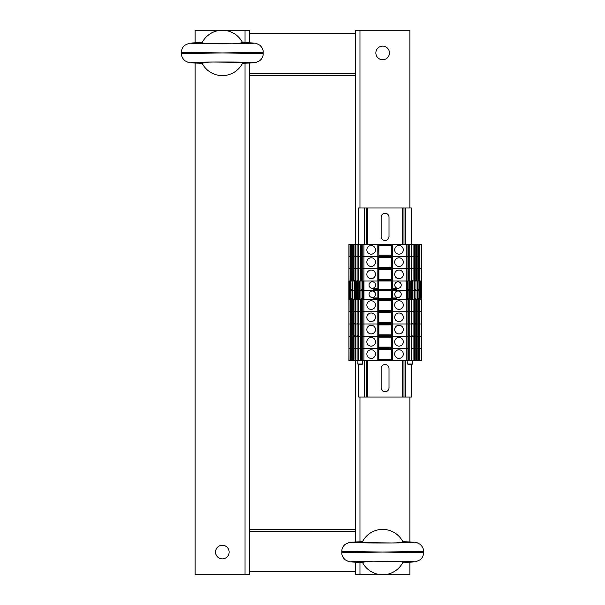 <?xml version="1.0" encoding="UTF-8"?>
<svg xmlns="http://www.w3.org/2000/svg" width="605" height="605" viewBox="0 0 605 605"><rect width="100%" height="100%" fill="white"/><g stroke="black" fill="none" stroke-linecap="round" stroke-linejoin="round"><path stroke-width="0.91" d="M249.562 63.041L249.562 75.625L355.438 75.625L355.438 244.269M249.562 75.625L249.562 529.375L355.438 529.375L355.438 360.731M249.562 571.725L355.438 571.725L249.562 571.725M249.562 531.44A1.512 1.512 0 0 0 250.319 531.644M249.562 531.614L354.681 531.644A1.512 1.512 0 0 0 355.438 531.44A1.512 1.512 0 0 1 354.681 531.644M355.438 33.275L249.562 33.275L355.438 33.275M354.681 73.356A1.512 1.512 0 0 1 355.438 73.56A1.512 1.512 0 0 0 354.681 73.356L249.562 73.386M250.319 73.356A1.512 1.512 0 0 0 249.562 73.56A1.512 1.512 0 0 1 250.319 73.356M382.662 46.131A6.806 6.806 0 0 1 388.554 56.341A6.806 6.806 0 0 1 376.771 56.341A6.806 6.806 0 0 1 382.662 46.131M355.438 75.625L355.438 30.25L409.887 30.25L409.887 207.969M409.887 562.166L409.887 574.75L355.438 574.75L355.438 562.166M355.438 541.959L355.438 529.375M409.887 397.031L409.887 541.959M222.338 558.869A6.806 6.806 0 0 1 216.446 548.659A6.806 6.806 0 0 1 228.229 548.659A6.806 6.806 0 0 1 222.338 558.869M249.562 529.375L249.562 574.75L195.112 574.75L195.112 63.041M195.112 42.834L195.112 30.25L249.562 30.25L249.562 42.834M395.973 561.198L405.35 562.279L402.726 562.65M402.892 562.325A22.688 22.688 0 0 1 362.433 562.325L369.352 561.198M362.599 562.65L359.975 562.65L362.433 562.325M402.726 541.475L405.35 541.846L395.973 542.927M369.352 542.927L359.975 541.846L362.599 541.475M362.433 541.8A22.688 22.688 0 0 1 402.892 541.8M382.662 552.062L341.825 552.736L341.825 551.389L382.662 552.062L423.492 551.374L423.5 552.736L382.662 552.062M235.648 62.073L245.025 63.154L242.401 63.525M242.567 63.2A22.688 22.688 0 0 1 202.108 63.2L209.027 62.073M202.274 63.525L199.65 63.525L202.108 63.2M245.025 43.658L245.025 42.721L242.567 42.668L235.648 43.802M209.027 43.802L199.65 42.721L202.274 42.35M202.108 42.675A22.688 22.688 0 0 1 242.567 42.675M181.508 53.611L181.508 53.626C181.273 56.038 182.438 58.428 185.001 60.78L188.102 62.36C189.131 62.625 188.73 62.89 199.65 63.162C180.358 62.761 195.392 61.997 222.338 62.012C249.283 61.997 264.317 62.761 245.025 63.154L255.612 62.595L259.817 60.666C262.109 58.708 263.228 56.356 263.175 53.611L222.338 52.938L181.5 53.611L181.5 52.264C181.447 49.519 182.566 47.167 184.858 45.209L189.062 43.28L199.65 42.713C180.358 43.114 195.392 43.878 222.338 43.862C249.283 43.878 264.317 43.114 245.025 42.721L245.025 30.25M242.401 42.35L245.025 42.35M181.5 52.264L222.338 52.938L263.167 52.249L263.175 53.611M389.015 368.445L389.015 387.805A3.933 3.933 -89.4 0 1 385.082 391.738A3.933 3.933 -89.4 0 1 381.15 387.805L381.15 368.445A3.933 3.933 -89.4 0 1 385.082 364.512A3.933 3.933 -89.4 0 1 389.015 368.445M389.015 217.195L389.015 236.555A3.933 3.933 -89.4 0 1 385.082 240.487A3.933 3.933 -89.4 0 1 381.15 236.555L381.15 217.195A3.933 3.933 -89.4 0 1 385.082 213.262A3.933 3.933 -89.4 0 1 389.015 217.195M411.551 364.512L411.551 397.031L403.989 397.031L403.989 360.731L403.989 397.031L358.614 397.031L358.614 364.512M411.551 244.269L411.551 207.969L358.614 207.969L358.614 244.269M403.989 207.969L403.989 244.269L403.989 207.969M366.176 207.969L366.176 244.269L366.176 207.969M366.176 360.731L366.176 397.031L366.176 360.731M377.868 298.068L377.868 298.673L374.798 298.673L374.798 299.475L373.829 299.475L378.579 299.475L378.579 360.731L378.579 299.475M391.586 299.475L391.586 311.726L392.342 311.726L392.342 299.475L378.881 299.475M392.342 299.475L406.303 299.475L406.303 281.023L392.388 281.023L392.388 288.736L391.632 288.736L393.144 288.963L393.144 289.447L395.458 289.447L396.426 288.736L392.388 288.736M421.428 299.475L421.428 290.249L420.014 290.249L420.014 299.475L421.685 299.475L421.685 311.726L421.133 311.726L421.685 311.726L421.685 323.977L421.269 323.977L421.685 323.977L421.685 336.229L421.269 336.229L421.685 336.229L421.685 348.48L421.133 348.48L421.685 348.48L421.685 360.731L421.133 360.731L421.133 299.475M391.284 299.475L391.284 311.726L407.944 311.726L407.944 360.731L409.283 360.731L408.594 360.134L408.594 348.48M391.284 311.726L391.284 323.977L391.586 311.726L378.881 311.726M362.221 299.475L362.221 311.726L377.822 311.726L377.822 299.475M363.907 299.475L363.907 311.726L360.882 311.726L362.221 311.121M358.909 299.475L358.909 311.726L360.882 311.726L360.414 311.726L360.414 323.977L362.221 323.373M360.414 299.475L360.414 311.726L357.57 311.726L358.909 311.121M355.589 299.475L355.589 311.726L357.57 311.726L357.101 311.726L357.101 323.977L358.909 323.373M357.101 299.475L357.101 311.726L354.258 311.726L355.589 311.121M352.276 299.475L352.276 311.726L354.258 311.726L353.781 311.726L353.781 323.977L355.589 323.373M353.781 299.475L353.781 311.726L350.938 311.726L352.276 311.121M352.276 311.726L352.276 323.977L349.032 323.977L350.469 323.977L350.469 336.229L349.032 336.229L350.469 336.229L350.469 348.48L349.032 348.48L350.469 348.48L350.469 360.731L349.032 360.731L348.896 348.48L348.896 311.726L350.938 311.726L350.469 311.726L350.469 323.977L352.276 323.373M419.696 299.475L419.696 311.726L421.133 311.726L417.889 311.726L417.889 360.731L419.227 360.731L418.539 360.134L418.539 348.48M416.384 299.475L416.384 311.726L417.889 311.726L417.889 299.475M415.219 299.475L415.219 311.129L416.384 311.726L414.576 311.726L414.576 360.731L415.907 360.731L414.576 360.126M413.064 299.475L413.064 311.726L414.576 311.726L414.576 299.475M411.907 299.475L411.907 311.129L413.064 311.726L411.256 311.726L411.256 360.731L412.595 360.731L411.256 360.126M409.751 299.475L409.751 311.726L411.256 311.726L411.256 299.475M408.594 299.475L408.594 311.129L409.283 311.726L407.944 311.726L407.944 299.475M375.478 305.071A4.311 4.311 0 0 1 369.012 308.807A4.311 4.311 0 0 1 369.012 301.335A4.311 4.311 0 0 1 375.478 305.071M406.258 299.475L406.258 311.726L407.944 311.726M403.308 305.071A4.311 4.311 0 0 1 396.842 308.807A4.311 4.311 0 0 1 396.842 301.335A4.311 4.311 0 0 1 403.308 305.071M350.469 299.475L350.469 311.726L349.032 311.726L349.032 299.475M362.221 311.439L360.882 311.439M361.571 299.475L361.571 311.129M361.82 299.475L361.82 311.121M358.909 311.439L357.57 311.439M358.258 299.475L358.258 311.129M358.508 299.475L358.508 311.121M355.589 311.439L354.258 311.439M354.946 299.475L354.946 311.129M355.188 299.475L355.188 311.121M352.276 311.439L350.938 311.439M351.626 299.475L351.626 311.129M351.876 299.475L351.876 311.121M391.284 300.382L378.881 300.382M391.284 299.861L378.881 299.861M378.881 311.325L391.284 311.325M391.284 310.365L378.881 310.365M421.133 360.731L419.696 360.731L419.696 348.48L419.227 348.48L421.133 348.48L419.696 348.48L419.696 336.229L421.133 336.229L419.227 336.229L419.696 336.229L419.696 323.977L421.133 323.977L419.227 323.977L419.696 323.977L419.696 311.726L418.539 311.129L418.539 299.475M417.889 311.121L418.539 311.129M419.227 311.439L417.889 311.439M418.289 299.475L418.289 311.121M415.211 311.121L414.576 311.121M415.907 311.439L414.576 311.439M414.977 299.475L414.977 311.121M411.892 311.121L411.256 311.121M412.595 311.439L411.256 311.439M411.657 299.475L411.657 311.121M407.944 311.121L408.594 311.129M409.283 311.439L407.944 311.439M408.345 299.475L408.345 311.121M349.705 281.023L348.828 281.023L348.828 290.249L349.705 290.249L349.705 281.023L350.242 281.023L350.242 290.249L348.828 290.249L348.828 299.475L349.705 299.475L349.705 290.249L350.242 290.249L350.242 299.475L349.705 299.475M352.912 289.114L352.163 289.114L352.163 281.023L350.242 281.023M356.232 289.114L355.483 289.114L355.483 281.023L352.912 281.023L352.912 289.644L350.991 289.644L350.991 281.023L352.912 281.023M359.544 289.114L358.795 289.114L358.795 281.023L356.232 281.023L356.232 289.644L354.303 289.644L354.303 281.023L356.232 281.023M362.864 289.114L362.115 289.114L362.115 281.023L359.544 281.023L359.544 289.644L357.623 289.644L357.623 281.023L359.544 281.023M377.868 288.842L377.868 289.447L374.798 289.447L373.829 288.736L373.829 290.249L363.076 290.249L363.076 299.475L363.953 299.475L363.953 281.023L362.864 281.023L362.864 289.644L360.935 289.644L360.935 281.023L362.864 281.023M363.953 281.023L378.624 281.023L378.624 288.736L377.868 288.736L377.868 281.023M348.956 281.023L348.956 244.269L391.586 244.269L391.586 281.023L392.388 281.023M420.551 299.475L420.551 290.249L421.428 290.249L421.428 281.023L419.265 281.023L419.265 289.644L417.344 289.644L417.344 281.023L415.953 281.023L415.953 289.644L414.024 289.644L414.024 281.023L412.633 281.023L412.633 289.644L410.712 289.644L410.712 281.023L409.32 281.023L409.32 289.644L407.392 289.644L407.392 281.023L406.303 281.023M409.32 281.023L408.141 281.023L408.141 289.114L407.392 289.114M412.633 281.023L411.461 281.023L411.461 289.114L410.712 289.114M415.953 281.023L414.773 281.023L414.773 289.114L414.024 289.114M419.265 281.023L418.093 281.023L418.093 289.114L417.344 289.114M363.953 299.475L373.829 299.475L373.829 297.962L377.868 297.962L377.868 290.249L363.076 290.249L363.076 281.023M420.014 281.023L420.014 290.249L396.426 290.249L396.426 288.736M363.076 290.249L350.242 290.249L350.991 290.249L350.991 298.87L352.912 298.87L352.912 290.249L354.303 290.249L354.303 298.87L356.232 298.87L356.232 290.249L357.623 290.249L357.623 298.87L359.544 298.87L359.544 290.249L360.935 290.249L360.935 298.87L362.864 298.87L363.076 290.249M352.163 289.114L350.991 289.644M352.382 281.023L352.382 289.114M355.483 289.114L354.303 289.644M355.695 281.023L355.695 289.114M358.795 289.114L357.623 289.644M359.007 281.023L359.007 289.114M362.115 289.114L360.935 289.644M362.327 281.023L362.327 289.114M401.236 285.031A3.252 3.252 0 0 0 396.358 282.217A3.252 3.252 0 0 0 396.358 287.844A3.252 3.252 0 0 0 401.236 285.031M373.829 288.736L377.868 288.736M375.524 285.031A3.252 3.252 0 0 0 370.646 282.217A3.252 3.252 0 0 0 370.646 287.844A3.252 3.252 0 0 0 375.524 285.031M391.632 281.023L391.632 288.736M395.458 290.249L395.458 289.447M379.078 290.249L379.078 289.447M391.178 290.249L391.178 289.447M388.909 290.249L388.909 289.447M381.347 290.249L381.347 289.447M377.868 289.447L393.144 289.447M374.798 290.249L374.798 289.447M378.617 288.736L377.112 288.963L377.112 289.447L377.112 288.963M420.014 299.475L407.18 299.475L407.18 290.249L407.392 298.87L409.32 298.87L409.32 290.249L410.712 290.249L410.712 298.87L412.633 298.87L412.633 290.249L414.024 290.249L414.024 298.87L415.953 298.87L415.953 290.249L417.344 290.249L417.344 298.87L419.265 298.87L419.265 290.249L420.551 290.249L420.551 281.023M377.868 290.249L407.18 290.249L407.18 281.023M409.32 289.644L408.141 289.114M407.929 281.023L407.929 289.114M412.633 289.644L411.461 289.114M411.907 268.771L411.907 280.425L412.595 281.023L411.256 281.023L411.249 289.114M415.953 289.644L414.773 289.114M415.219 268.771L415.219 280.425L415.907 281.023L414.576 281.023L414.561 289.114M419.265 289.644L418.093 289.114M417.873 281.023L417.873 289.114M407.18 299.475L406.303 299.475M395.458 298.673L395.458 299.475L396.426 299.475L396.426 297.962L391.632 297.962L393.144 298.189L393.144 298.673L395.458 298.673L396.426 297.962M363.076 299.475L350.242 299.475M352.912 298.341L350.991 298.87M352.382 290.249L352.382 298.341M352.163 290.249L352.163 298.341M355.483 290.249L355.483 298.341L354.303 298.87M356.232 298.341L355.483 298.341M355.695 290.249L355.695 298.341M358.795 290.249L358.795 298.341L357.623 298.87M359.544 298.341L358.795 298.341M359.007 290.249L359.007 298.341M362.115 290.249L362.115 298.341L360.935 298.87M362.864 298.341L362.115 298.341M362.327 290.249L362.327 298.341M401.236 294.257A3.252 3.252 0 0 0 396.358 291.444A3.252 3.252 0 0 0 396.358 297.07A3.252 3.252 0 0 0 401.236 294.257M375.524 294.257A3.252 3.252 0 0 0 370.646 291.444A3.252 3.252 0 0 0 370.646 297.07A3.252 3.252 0 0 0 375.524 294.257M391.632 290.249L391.632 297.962M379.078 299.475L379.078 298.673M391.178 299.475L391.178 298.673M388.909 299.475L388.909 298.673M381.347 299.475L381.347 298.673M377.868 298.673L393.144 298.673M374.798 298.673L373.829 297.962M378.624 290.249L378.624 297.962L377.868 297.962M378.617 297.962L377.112 298.189L377.112 298.673M409.32 298.87L407.392 298.341M407.929 290.249L407.929 298.341M408.141 290.249L408.141 298.341M412.633 298.87L410.712 298.341M411.249 290.249L411.249 298.341M411.461 290.249L411.461 298.341M415.953 298.87L414.024 298.341M414.561 290.249L414.561 298.341M414.773 290.249L414.773 298.341M419.265 298.87L417.344 298.341M417.873 290.249L417.873 298.341M418.093 290.249L418.093 298.341M352.276 323.977L353.781 323.977L352.276 323.977L352.276 336.229L350.469 336.229L352.276 335.624M352.276 336.229L353.781 336.229L353.781 348.48L352.276 348.48L352.276 336.229L355.589 335.624M355.589 311.726L355.589 336.229L358.909 335.624M358.909 311.726L358.909 336.229L362.221 335.624M362.221 311.726L362.221 336.229L391.337 336.229L391.337 360.731L407.944 360.731M391.284 348.079L390.83 347.815L390.83 348.48L392.342 348.48L392.342 336.229L391.586 336.229L391.284 348.48L391.284 323.977L392.342 323.977L391.586 323.977L391.586 336.229L409.283 336.229L408.594 335.631L408.594 323.977M411.256 311.726L409.751 311.726L409.751 336.229L409.283 336.229L412.595 336.229L411.256 335.624M414.576 311.726L413.064 311.726L413.064 336.229L412.595 336.229L415.907 336.229L414.576 335.624M417.889 311.726L416.384 311.726L416.384 336.229L415.907 336.229L419.227 336.229L418.539 335.631L418.539 323.977M391.586 360.731L391.586 348.48L409.283 348.48L408.594 347.883L408.594 336.229M390.83 348.48L378.881 348.48M362.221 323.977L358.909 323.977L360.414 323.977L360.414 336.229L358.909 336.229L358.909 348.48L363.907 348.48L363.907 336.229L377.822 336.229L377.822 323.977L363.907 323.977L377.822 323.977L377.822 311.726L363.907 311.726L363.907 323.977L362.221 323.977L363.907 323.977L363.907 336.229L362.221 336.229L362.221 348.48L377.822 348.48L377.822 336.229L378.881 336.229M362.221 336.229L360.414 336.229L360.414 348.48L357.57 348.48L358.909 347.875M358.909 323.977L355.589 323.977L357.101 323.977L357.101 336.229L355.589 336.229L355.589 348.48L357.57 348.48L357.101 348.48L357.101 360.731L358.909 360.126M358.909 336.229L357.101 336.229L357.101 348.48L354.258 348.48L355.589 347.875M352.276 348.193L350.469 348.48L354.258 348.48L353.781 348.48L353.781 360.731L355.589 360.126M349.032 360.731L348.896 299.475M421.269 348.48L421.269 299.475M418.539 336.229L418.539 347.883L419.227 348.48L411.256 348.48M375.478 341.825A4.311 4.311 0 0 1 369.012 345.561A4.311 4.311 0 0 1 369.012 338.089A4.311 4.311 0 0 1 375.478 341.825M418.539 311.726L418.539 323.38L419.227 323.977L406.258 323.977L406.258 311.726L392.342 311.726L392.342 323.977L406.258 323.977L392.342 323.977L392.342 336.229L406.258 336.229L406.258 348.48L407.944 348.48M403.308 341.825A4.311 4.311 0 0 1 396.842 345.561A4.311 4.311 0 0 1 396.842 338.089A4.311 4.311 0 0 1 403.308 341.825M362.221 348.193L360.882 348.193L362.221 347.875M361.571 336.229L361.571 347.883M358.909 348.48L358.909 360.731L360.414 360.731L360.414 348.48L360.882 348.193M361.82 336.229L361.82 347.875M358.909 348.193L357.57 348.193M358.258 336.229L358.258 347.883M358.508 336.229L358.508 347.875M355.589 348.193L354.258 348.193M354.946 336.229L354.946 347.883M355.188 336.229L355.188 347.875M350.938 348.193L352.276 347.875M351.626 336.229L351.626 347.883M351.876 336.229L351.876 347.875M391.284 337.136L378.881 337.136M391.284 336.614L378.881 336.614M390.83 347.815L379.335 347.815L379.335 348.48M378.881 348.079L379.335 347.815M391.284 347.119L378.881 347.119M417.889 336.229L416.384 336.229L416.384 348.48L414.576 347.875M414.576 336.229L413.064 336.229L413.064 348.48L411.256 347.875M411.256 336.229L409.751 336.229L409.751 360.731L411.256 360.731M417.889 347.875L418.539 347.883M419.227 348.193L417.889 348.193M418.289 336.229L418.289 347.875M415.219 336.229L415.219 347.883M415.907 348.193L414.576 348.193M414.977 336.229L414.977 347.875M411.907 336.229L411.907 347.883M412.595 348.193L411.256 348.193M411.657 336.229L411.657 347.875M407.944 347.875L408.594 347.883M409.283 348.193L407.944 348.193M408.345 336.229L408.345 347.875M378.828 299.475L378.828 323.977L377.822 323.977L391.284 323.977M391.284 336.229L391.337 299.475M355.589 336.229L353.781 336.229L353.781 323.977L355.589 323.977M407.944 323.977L406.258 323.977L406.258 336.229L407.944 336.229M375.478 329.574A4.311 4.311 0 0 1 369.012 333.31A4.311 4.311 0 0 1 369.012 325.838A4.311 4.311 0 0 1 375.478 329.574M403.308 329.574A4.311 4.311 0 0 1 396.842 333.31A4.311 4.311 0 0 1 396.842 325.838A4.311 4.311 0 0 1 403.308 329.574M362.221 335.941L360.882 335.941M361.571 323.977L361.571 335.631M361.82 323.977L361.82 335.624M358.909 335.941L357.57 335.941M358.258 323.977L358.258 335.631M358.508 323.977L358.508 335.624M355.589 335.941L354.258 335.941M354.946 323.977L354.946 335.631M355.188 323.977L355.188 335.624M352.276 335.941L350.938 335.941M351.626 323.977L351.626 335.631M351.876 323.977L351.876 335.624M391.284 324.885L378.881 324.885M391.284 324.363L378.881 324.363M378.881 335.828L391.284 335.828M391.284 334.868L378.881 334.868M417.889 335.624L418.539 335.631M419.227 335.941L417.889 335.941M418.289 323.977L418.289 335.624M415.219 323.977L415.219 335.631M415.907 335.941L414.576 335.941M414.977 323.977L414.977 335.624M411.907 323.977L411.907 335.631M412.595 335.941L411.256 335.941M411.657 323.977L411.657 335.624M407.944 335.624L408.594 335.631M409.283 335.941L407.944 335.941M408.345 323.977L408.345 335.624M378.828 360.731L378.881 323.977M415.219 311.726L415.219 323.38L415.907 323.977L417.889 323.977M411.907 311.726L411.907 323.38L412.595 323.977L414.576 323.977M408.594 311.726L408.594 323.38L409.283 323.977L411.256 323.977M375.478 317.322A4.311 4.311 0 0 1 369.012 321.058A4.311 4.311 0 0 1 369.012 313.587A4.311 4.311 0 0 1 375.478 317.322M403.308 317.322A4.311 4.311 0 0 1 396.842 321.058A4.311 4.311 0 0 1 396.842 313.587A4.311 4.311 0 0 1 403.308 317.322M362.221 323.69L360.882 323.69M361.571 311.726L361.571 323.38M361.82 311.726L361.82 323.373M358.909 323.69L357.57 323.69M358.258 311.726L358.258 323.38M358.508 311.726L358.508 323.373M355.589 323.69L354.258 323.69M354.946 311.726L354.946 323.38M355.188 311.726L355.188 323.373M352.276 323.69L350.938 323.69M351.626 311.726L351.626 323.38M351.876 311.726L351.876 323.373M391.284 312.634L378.881 312.634M391.284 312.112L378.881 312.112M378.881 323.577L391.284 323.577M391.284 322.616L378.881 322.616M417.889 323.373L418.539 323.38M419.227 323.69L417.889 323.69M418.289 311.726L418.289 323.373M415.211 323.373L414.576 323.373M415.907 323.69L414.576 323.69M414.977 311.726L414.977 323.373M411.892 323.373L411.256 323.373M412.595 323.69L411.256 323.69M411.657 311.726L411.657 323.373M407.944 323.373L408.594 323.38M409.283 323.69L407.944 323.69M408.345 311.726L408.345 323.373M349.032 281.023L348.896 268.771L352.276 268.166M352.276 244.269L352.276 268.771L355.589 268.166M355.589 244.269L355.589 268.771L358.909 268.166M358.909 244.269L358.909 268.771L362.221 268.166M362.221 244.269L362.221 268.771L378.579 268.771L378.579 281.023M378.828 244.269L378.828 268.771L378.881 244.269M391.284 244.269L391.586 281.023M392.342 281.023L392.342 268.771L391.337 268.771L407.944 268.771L407.944 281.023L409.283 281.023L408.594 280.425L408.594 268.771M391.586 244.269L409.751 244.269L409.751 268.771L406.258 268.771L406.258 281.023M409.751 281.023L409.751 268.771L411.256 268.771L411.256 281.023L410.712 281.023M409.751 244.269L413.064 244.269L413.064 268.771L409.283 268.771L408.594 268.174L408.594 256.52M413.064 281.023L413.064 268.771L414.576 268.771L414.576 281.023L414.024 281.023M413.064 244.269L416.384 244.269L416.384 268.771L412.595 268.771L411.256 268.166M416.384 281.023L416.384 268.771L417.889 268.771L417.889 281.023L419.227 281.023L418.539 280.425L418.539 268.771M416.384 244.269L419.696 244.269L419.696 268.771L415.907 268.771L414.576 268.166M419.696 281.023L419.696 268.771L421.685 268.771L421.685 244.269L421.209 244.269L421.209 281.023M391.337 244.269L391.337 256.52L392.342 256.52L391.284 256.52L391.337 281.023M391.284 281.023L378.881 281.023L378.881 268.771L391.284 268.771M378.881 268.771L378.881 281.023M421.428 281.023L421.685 268.771L421.133 268.771L421.133 256.52L421.685 256.52L421.133 256.52L421.133 244.269L421.269 281.023M417.344 281.023L417.889 281.023M407.392 281.023L407.944 281.023M362.221 281.023L362.221 268.771L363.907 268.771L363.907 281.023M375.478 274.368A4.311 4.311 0 0 1 369.012 278.103A4.311 4.311 0 0 1 369.012 270.632A4.311 4.311 0 0 1 375.478 274.368M403.308 274.368A4.311 4.311 0 0 1 396.842 278.103A4.311 4.311 0 0 1 396.842 270.632A4.311 4.311 0 0 1 403.308 274.368M358.909 281.023L358.909 268.771L360.414 268.771L360.414 281.023M355.589 281.023L355.589 268.771L357.101 268.771L357.101 281.023M352.276 281.023L352.276 268.771L353.781 268.771L353.781 281.023M349.032 244.269L349.032 256.52L350.469 256.52L348.896 256.52L349.032 268.771L350.469 268.771L350.469 281.023M362.221 280.735L360.882 280.735L362.221 280.418M361.571 268.771L361.571 280.425M361.82 268.771L361.82 280.418M358.909 280.735L357.57 280.735L358.909 280.418M358.258 268.771L358.258 280.425M358.508 268.771L358.508 280.418M355.589 280.735L354.258 280.735L355.589 280.418M354.946 268.771L354.946 280.425M355.188 268.771L355.188 280.418M352.276 280.735L350.938 280.735L352.276 280.418M351.626 268.771L351.626 280.425M351.876 268.771L351.876 280.418M391.284 269.679L378.881 269.679M391.284 269.157L378.881 269.157M378.881 280.622L391.284 280.622M391.284 279.661L378.881 279.661M417.889 280.418L418.539 280.425M419.227 280.735L417.889 280.735M418.289 268.771L418.289 280.418M415.211 280.418L414.576 280.418M415.907 280.735L414.576 280.735M414.977 268.771L414.977 280.418M411.892 280.418L411.256 280.418M412.595 280.735L411.256 280.735M411.657 268.771L411.657 280.418M407.944 280.418L408.594 280.425M409.283 280.735L407.944 280.735M408.345 268.771L408.345 280.418M350.469 244.269L350.469 256.52L352.276 255.915M353.781 244.269L353.781 256.52L352.276 256.52L355.589 255.915M357.101 244.269L357.101 256.52L355.589 256.52L358.909 255.915M360.414 244.269L360.414 256.52L358.909 256.52L362.221 255.915M363.907 244.269L363.907 256.52L362.221 256.52L378.579 256.52L378.579 268.771L377.822 268.771L377.822 256.52L391.284 256.52M392.342 244.269L392.342 256.52L406.258 256.52L406.258 268.771L392.342 268.771L392.342 256.52L407.944 256.52L407.944 268.771M418.539 244.269L418.539 255.923L419.227 256.52L406.258 256.52L406.258 244.269M377.822 244.269L377.822 256.52L363.907 256.52L363.907 268.771L377.822 268.771L377.822 281.023M362.221 268.771L360.414 268.771L360.414 256.52L362.221 256.52M358.909 268.771L357.101 268.771L357.101 256.52L358.909 256.52M355.589 268.771L353.781 268.771L353.781 256.52L355.589 256.52M352.276 268.771L350.469 268.771L350.469 256.52L352.276 256.52M418.539 256.52L418.539 268.174L419.227 268.771L421.133 268.771L421.133 281.023M375.478 262.116A4.311 4.311 0 0 1 369.012 265.852A4.311 4.311 0 0 1 369.012 258.38A4.311 4.311 0 0 1 375.478 262.116M403.308 262.116A4.311 4.311 0 0 1 396.842 265.852A4.311 4.311 0 0 1 396.842 258.38A4.311 4.311 0 0 1 403.308 262.116M362.221 268.484L360.882 268.484M361.571 256.52L361.571 268.174M361.82 256.52L361.82 268.166M358.909 268.484L357.57 268.484M358.258 256.52L358.258 268.174M358.508 256.52L358.508 268.166M355.589 268.484L354.258 268.484M354.946 256.52L354.946 268.174M355.188 256.52L355.188 268.166M352.276 268.484L350.938 268.484M351.626 256.52L351.626 268.174M351.876 256.52L351.876 268.166M391.284 257.427L378.881 257.427M391.284 256.906L378.881 256.906M378.881 268.37L391.284 268.37M391.284 267.41L378.881 267.41M415.219 244.269L415.219 255.923L415.907 256.52L417.889 256.52L417.889 268.771M411.907 244.269L411.907 255.923L412.595 256.52L414.576 256.52L414.576 268.771M408.594 244.269L408.594 255.923L409.283 256.52L411.256 256.52L411.256 268.771M417.889 268.166L418.539 268.174M419.227 268.484L417.889 268.484M418.289 256.52L418.289 268.166M415.219 256.52L415.219 268.174M415.907 268.484L414.576 268.484M414.977 256.52L414.977 268.166M411.907 256.52L411.907 268.174M412.595 268.484L411.256 268.484M411.657 256.52L411.657 268.166M407.944 268.166L408.594 268.174M409.283 268.484L407.944 268.484M408.345 256.52L408.345 268.166M419.696 244.269L421.133 244.269M378.579 244.269L378.881 256.52M375.478 249.865A4.311 4.311 0 0 1 369.012 253.601A4.311 4.311 0 0 1 369.012 246.129A4.311 4.311 0 0 1 375.478 249.865M403.308 249.865A4.311 4.311 0 0 1 396.842 253.601A4.311 4.311 0 0 1 396.842 246.129A4.311 4.311 0 0 1 403.308 249.865M362.221 256.233L360.882 256.233M361.571 244.269L361.571 255.923M361.82 244.269L361.82 255.915M358.909 256.233L357.57 256.233M358.258 244.269L358.258 255.923M358.508 244.269L358.508 255.915M355.589 256.233L354.258 256.233M354.946 244.269L354.946 255.923M355.188 244.269L355.188 255.915M352.276 256.233L350.938 256.233M351.626 244.269L351.626 255.923M351.876 244.269L351.876 255.915M391.284 245.176L378.881 245.176M391.284 244.654L378.881 244.654M378.881 256.119L391.284 256.119M391.284 255.159L378.881 255.159M417.889 244.269L417.889 256.52M414.576 244.269L414.576 256.52M411.256 244.269L411.256 256.52M407.944 244.269L407.944 256.52M417.889 255.915L418.539 255.923M419.227 256.233L417.889 256.233M418.289 244.269L418.289 255.915M415.211 255.915L414.576 255.915M415.907 256.233L414.576 256.233M414.977 244.269L414.977 255.915M411.892 255.915L411.256 255.915M412.595 256.233L411.256 256.233M411.657 244.269L411.657 255.915M407.944 255.915L408.594 255.923M409.283 256.233L407.944 256.233M408.345 244.269L408.345 255.915M362.221 348.48L362.221 360.731L363.907 360.731L363.907 348.48L377.822 348.48L377.822 360.731L378.579 360.731M392.342 360.731L392.342 348.48L406.258 348.48L406.258 360.731M414.576 360.731L413.064 360.731L413.064 348.48L414.576 348.48M417.889 360.731L416.384 360.731L416.384 348.48L417.889 348.48M391.284 348.48L391.337 360.731M391.284 360.731L378.881 360.731M363.907 360.731L377.822 360.731M362.221 360.731L360.882 360.731L362.221 360.126M360.414 360.731L360.882 360.731M358.909 360.731L357.57 360.731M355.589 348.48L355.589 360.731L357.101 360.731M355.589 360.731L354.258 360.731M352.276 348.48L352.276 360.731L353.781 360.731M352.276 360.731L350.938 360.731L352.276 360.126M350.469 360.731L350.938 360.731M348.896 360.731L348.956 348.48M419.696 360.731L419.227 360.731M416.384 360.731L415.907 360.731M413.064 360.731L412.595 360.731M409.751 360.731L409.283 360.731M361.941 364.512L358.311 364.512M411.854 364.512L408.141 364.512L411.854 364.512M375.478 354.076A4.311 4.311 0 0 1 369.012 357.812A4.311 4.311 0 0 1 369.012 350.34A4.311 4.311 0 0 1 375.478 354.076M403.308 354.076A4.311 4.311 0 0 1 396.842 357.812A4.311 4.311 0 0 1 396.842 350.34A4.311 4.311 0 0 1 403.308 354.076M362.221 360.444L360.882 360.444M361.571 348.48L361.571 360.134M361.82 348.48L361.82 360.126M358.909 360.444L357.57 360.444M358.258 348.48L358.258 360.134M358.508 348.48L358.508 360.126M355.589 360.444L354.258 360.444M354.946 348.48L354.946 360.134M355.188 348.48L355.188 360.126M352.276 360.444L350.938 360.444M351.626 348.48L351.626 360.134M351.876 348.48L351.876 360.126M391.284 349.387L378.881 349.387M391.284 348.866L378.881 348.866M378.881 360.33L391.284 360.33M391.284 359.37L378.881 359.37M417.889 360.126L418.539 360.134M419.227 360.444L417.889 360.444M418.289 348.48L418.289 360.126M415.219 348.48L415.219 360.134M415.907 360.444L414.576 360.444M414.977 348.48L414.977 360.126M411.907 348.48L411.907 360.134M412.595 360.444L411.256 360.444M411.657 348.48L411.657 360.126M407.944 360.126L408.594 360.134M409.283 360.444L407.944 360.444M408.345 348.48L408.345 360.126M359.975 30.25L359.975 207.969M359.975 397.031L359.975 541.475M359.975 561.342L359.975 562.279C340.683 561.886 355.717 561.122 382.662 561.137C409.608 561.122 424.642 561.886 405.35 562.279L415.938 561.72L420.142 559.791C422.434 557.833 423.553 555.481 423.5 552.736M359.975 562.65L359.975 574.75M245.025 574.75L245.025 63.525M423.492 551.389C423.727 548.962 422.562 546.572 419.999 544.22L416.898 542.64C415.869 542.375 416.27 542.11 405.35 541.838C424.642 542.239 409.608 543.003 382.662 542.987C355.717 543.003 340.683 542.239 359.975 541.846L349.387 542.405L345.183 544.334C342.891 546.292 341.772 548.644 341.825 551.389M367.689 207.969L367.689 244.269M367.689 360.731L367.689 397.031M402.476 207.969L402.476 244.269M402.476 360.731L402.476 397.031M405.501 207.969L405.501 244.269M405.501 360.731L405.501 397.031M364.664 207.969L364.664 244.269M364.664 360.731L364.664 397.031M348.956 311.726L348.956 299.475M390.83 311.061L390.83 311.726M379.335 311.061L379.335 311.726M421.209 348.48L421.209 299.475M352.753 281.023L352.753 289.114M356.073 281.023L356.073 289.114M359.385 281.023L359.385 289.114M362.697 281.023L362.697 289.114M392.388 288.842L392.388 289.447M407.558 281.023L407.558 289.114M410.871 281.023L410.871 289.114M414.183 281.023L414.183 289.114M417.503 281.023L417.503 289.114M352.753 290.249L352.753 298.341M356.073 290.249L356.073 298.341M359.385 290.249L359.385 298.341M362.697 290.249L362.697 298.341M392.388 290.249L392.388 297.962M392.388 298.068L392.388 298.673M407.558 290.249L407.558 298.341M410.871 290.249L410.871 298.341M414.183 290.249L414.183 298.341M417.503 290.249L417.503 298.341M390.83 335.563L390.83 336.229M379.335 335.563L379.335 336.229M390.83 323.312L390.83 323.977M379.335 323.312L379.335 323.977M390.83 280.357L390.83 281.023M379.335 280.357L379.335 281.023M390.83 268.106L390.83 268.771M379.335 268.106L379.335 268.771M390.83 255.854L390.83 256.52M379.335 255.854L379.335 256.52M362.304 360.731L362.478 364.036L357.774 364.036L358.228 364.512M412.217 360.731L412.391 364.036L407.687 364.036L408.141 364.512M390.83 360.066L390.83 360.731M379.335 360.066L379.335 360.731M352.723 542.541L391.843 542.957L412.58 542.541M412.897 561.629L373.482 561.168L352.745 561.584M359.975 562.287C349.055 562.015 349.456 561.75 348.427 561.485L345.326 559.905C342.763 557.553 341.598 555.163 341.833 552.736M192.398 43.416L231.518 43.832L252.255 43.416M252.277 62.459L213.157 62.043L192.42 62.459M245.025 42.713C255.945 42.985 255.544 43.25 256.573 43.515L259.674 45.095C262.237 47.447 263.402 49.837 263.167 52.264M348.896 348.48L348.896 311.726M348.896 281.023L348.896 244.269M362.478 364.036L362.024 364.512M357.948 360.731L357.774 364.036M412.391 364.036L411.937 364.512M407.861 360.731L407.687 364.036"/></g></svg>
